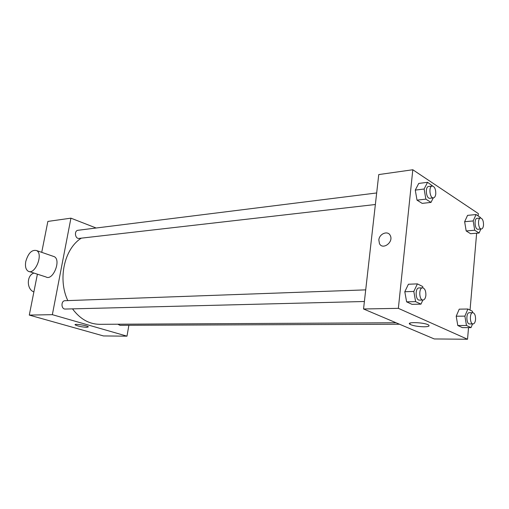 <?xml version="1.0" encoding="UTF-8"?>
<svg xmlns="http://www.w3.org/2000/svg" width="509" height="509" viewBox="0 0 509 509"><rect width="100%" height="100%" fill="white"/><g stroke="black" fill="none" stroke-linecap="round" stroke-linejoin="round"><path stroke-width="0.76" d="M33.988 273.078C26.519 275.121 26.423 289.316 33.88 291.918M128.866 325.289L126.989 336.163L103.473 335.946L29.287 315.09L37.399 274.179M41.732 252.337L47.859 221.428L70.923 218.164L96.15 228.007M81.313 238.161C64.382 248.64 57.549 278.951 67.812 300.603M72.513 308.868C80.072 319.016 89.107 324.163 99.618 324.316L396.04 322.751M126.989 336.163L52.351 314.67L70.923 218.164M365.704 289.869L65.101 300.698C60.806 300.647 61.029 309.364 65.317 309.046L364.393 301.5M376.673 192.962L78.068 230.272C73.932 230.577 75.027 239.09 79.105 238.409L375.362 204.51M399.514 324.227L119.952 325.321L117.865 324.22M52.351 314.67L29.287 315.09M86.912 327.325C81.644 326.982 77.724 326.161 75.16 324.869C73.519 323.406 87.357 325.455 88.35 326.829L86.912 327.325M53.07 256.262L54.278 256.676C61.474 260.067 52.911 281.14 46.039 276.972L29.28 271.558M25.794 261.422C28.262 253.107 31.863 249.486 36.591 250.562C43.698 253.934 34.994 275.382 28.211 271.214C25.762 269.617 24.96 266.347 25.794 261.422M468.534 327.618L467.536 339.249L434.266 338.949L363.547 308.982L378.753 174.574L412.812 169.751L478.326 213.583L478.129 215.924M422.884 300.024L420.968 304.147L411.997 304.337L406.615 301.85L404.801 291.733L408.415 284.238L404.801 291.733L413.811 291.434L417.393 283.882L422.705 286.529L422.941 287.859M480.852 229.018L479.084 233.02L470.583 233.707L466.174 230.94L464.641 221.714L467.555 215.371L464.641 221.714L473.179 220.938L476.061 214.55L480.413 217.445L480.509 218.03M467.536 339.249L398.362 308.346L412.812 169.751M476.64 233.217L470.042 310.083M433.248 197.886L431.002 202.404L422.177 203.384L417.017 200.145L415.274 190.105L418.729 183.437L415.274 190.105L424.124 189.017L427.554 182.305L432.707 186.046M472.543 323.934L471.022 327.618L462.369 327.624L457.788 325.505L456.204 316.216L459.239 309.16L456.204 316.216L464.889 316.121L467.892 309.014L472.416 311.26L472.651 312.672M398.362 308.346L363.547 308.982M424.08 326.797C417.654 326.613 412.939 325.779 409.93 324.29C405.482 321.631 425.009 322.388 428.623 325.054C429.895 326.135 428.381 326.714 424.08 326.797M378.842 239.987C379.256 233.65 388.074 230.221 390.301 235.616C393.769 242.227 382.59 250.371 379.453 243.601L378.842 239.987C379.262 233.65 388.074 230.221 390.308 235.616C393.775 242.227 382.59 250.371 379.453 243.601L378.842 239.987M471.022 327.618L466.473 325.486L464.889 316.121M472.791 312.672L469.298 312.717C465.888 312.475 466.187 324.246 469.584 323.947L473.084 323.934C474.413 323.737 475.241 322.28 475.559 319.563C475.629 315.516 474.706 313.22 472.791 312.672C469.393 312.431 469.699 324.233 473.084 323.934M467.892 309.014L459.239 309.16M462.369 327.624L457.788 325.505L456.204 316.216M466.473 325.486L457.788 325.505M420.968 304.147L415.618 301.633L413.811 291.434M422.559 287.827L418.926 287.954C414.918 287.789 415.408 300.52 419.397 300.113L423.03 300.024C424.551 299.795 425.499 298.255 425.874 295.405C425.969 290.932 424.862 288.399 422.559 287.827C418.557 287.655 419.047 300.431 423.03 300.024M417.393 283.882L408.415 284.238M411.997 304.337L406.615 301.85L404.801 291.733M415.618 301.633L406.615 301.85M479.084 233.02L474.706 230.233L473.179 220.938M480.56 218.024L477.124 218.342C473.873 218.367 474.782 229.807 477.989 229.26L481.431 228.974C482.557 228.738 483.257 227.466 483.512 225.137C483.537 220.906 482.557 218.539 480.56 218.024C477.315 218.049 478.231 229.521 481.431 228.974M476.061 214.55L467.555 215.371M470.583 233.707L466.174 230.94L464.641 221.714M474.706 230.233L466.174 230.94M431.002 202.404L425.868 199.14L424.124 189.017M432.217 186.027L428.648 186.472C424.85 186.644 426.135 199.006 429.87 198.275L433.439 197.867C434.699 197.594 435.481 196.258 435.78 193.865C435.812 189.163 434.629 186.548 432.217 186.027C428.432 186.199 429.711 198.599 433.439 197.867M427.554 182.305L418.729 183.437M422.177 203.384L417.017 200.145L415.274 190.105M425.868 199.14L417.017 200.145M54.278 256.676L36.591 250.562M75.217 324.545L75.16 324.869M410.057 323.081L409.93 324.29"/></g></svg>

